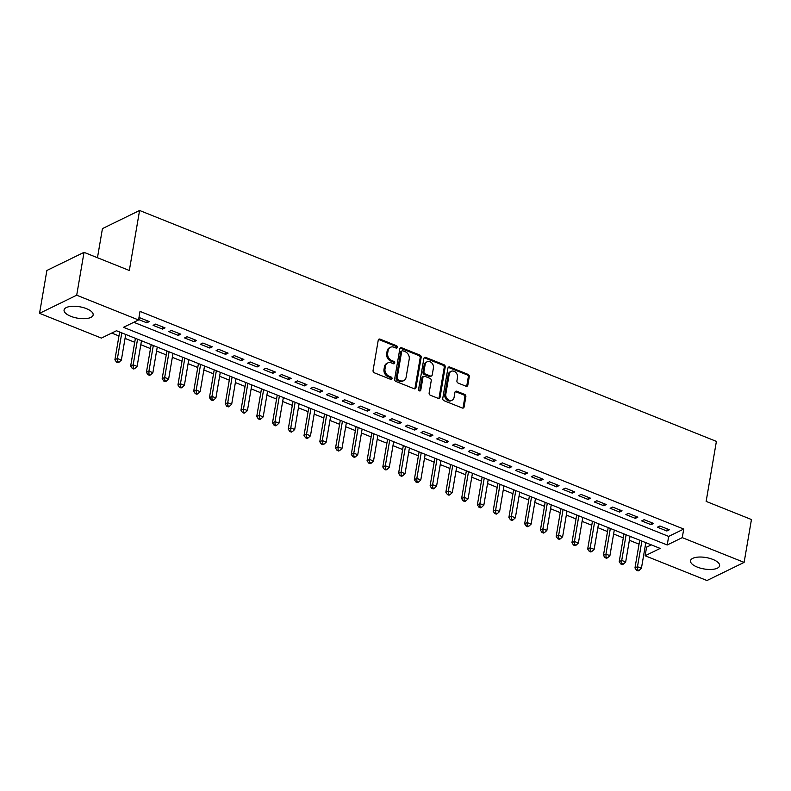 <?xml version="1.0" encoding="UTF-8"?>
<svg xmlns="http://www.w3.org/2000/svg" width="791" height="791" viewBox="0 0 791 791"><rect width="100%" height="100%" fill="white"/><g stroke="black" fill="none" stroke-linecap="round" stroke-linejoin="round"><path stroke-width="1.19" d="M397.389 347.338A1.295 1.048 64 0 0 396.509 345.726L380.075 339.141A1.859 1.503 64 0 0 378.236 340.209L373.065 370.495A1.859 1.503 64 0 0 374.321 372.798L390.754 379.383A1.295 1.048 64 0 0 391.159 377.03L389.034 376.17A5.942 4.795 64 0 1 385.009 368.804L385.435 366.282A5.942 4.795 64 0 1 387.778 362.921A5.942 4.795 64 0 1 391.308 362.881L393.434 363.731A1.295 1.048 64 0 0 393.839 361.378L391.713 360.528A5.942 4.795 64 0 1 387.679 353.152L388.114 350.631A5.942 4.795 64 0 1 390.457 347.279A5.942 4.795 64 0 1 393.977 347.229L396.113 348.08A1.295 1.048 64 0 0 397.389 347.338M396.291 348.139A1.295 1.048 64 0 0 395.51 346.211L379.067 339.636A1.859 1.503 64 0 0 378.533 339.527M390.942 379.433A1.295 1.048 64 0 0 390.161 377.515L388.035 376.664L389.034 376.17M393.611 363.791A1.295 1.048 64 0 0 392.83 361.863L390.705 361.012L391.713 360.528M697.237 567.078A14.752 5.794 9.7 0 1 690.523 560.77A14.752 5.794 9.7 0 1 712.899 559.435A14.752 5.794 9.7 0 1 719.602 565.743A14.752 5.794 9.7 0 1 697.237 567.078M70.775 316.291A14.752 5.794 9.7 0 1 64.071 309.983A14.752 5.794 9.7 0 1 86.437 308.648A14.752 5.794 9.7 0 1 93.15 314.956A14.752 5.794 9.7 0 1 70.775 316.291M465.988 386.216A1.859 1.503 64 0 0 467.827 385.148L469.281 376.654A1.859 1.503 64 0 0 468.015 374.351L449.763 367.044A1.859 1.503 64 0 0 447.933 368.102L442.752 398.397A1.859 1.503 64 0 0 444.008 400.701L462.27 408.008A1.859 1.503 64 0 0 464.099 406.94L465.859 396.677A1.859 1.503 64 0 0 464.594 394.373L456.783 391.248A1.859 1.503 64 0 0 454.954 392.316L454.083 397.398A4.964 4.004 64 0 1 452.116 400.206A4.964 4.004 64 0 1 447.548 399.178A4.964 4.004 64 0 1 445.808 394.086L449.209 374.153A4.964 4.004 64 0 1 451.167 371.345A4.964 4.004 64 0 1 455.745 372.373A4.964 4.004 64 0 1 457.485 377.465L456.921 380.787A1.859 1.503 64 0 0 458.177 383.091L465.988 386.216M39.55 313.335L46.877 270.473L84.024 252.349L129.329 270.482L139.582 210.475L716.399 441.388L706.136 501.395L751.45 519.529L744.123 562.391L706.976 580.525L645.12 555.757L660.178 548.41L116.465 330.747L101.406 338.093L39.55 313.335L76.697 295.211L138.554 319.969L123.495 327.316L667.208 544.979L682.267 537.633L744.123 562.391M84.024 252.349L76.697 295.211M133.798 322.283L668.672 536.407L683.731 529.06L140.017 311.397L138.554 319.969M683.731 529.06L682.267 537.633M421.168 357.394A1.859 1.503 64 0 0 419.912 355.09L401.66 347.783A1.859 1.503 64 0 0 399.821 348.851L394.64 379.136A1.859 1.503 64 0 0 395.905 381.44L414.158 388.747A1.859 1.503 64 0 0 415.987 387.689L421.168 357.394L420.169 357.888A1.859 1.503 64 0 0 418.904 355.584L400.651 348.277A1.859 1.503 64 0 0 400.108 348.159M425.706 357.413L443.969 364.72A1.859 1.503 64 0 1 445.224 367.024L440.043 397.309A1.859 1.503 64 0 1 438.214 398.377L430.403 395.253A1.859 1.503 64 0 1 429.137 392.949L431.243 380.659A1.859 1.503 64 0 0 429.978 378.365L424.797 376.289A1.859 1.503 64 0 0 422.967 377.347L420.772 390.141A1.295 1.048 64 0 1 418.607 389.271L423.877 358.481A1.859 1.503 64 0 1 425.706 357.413L424.708 357.908L442.96 365.215L443.969 364.72M138.623 319.534L146.78 322.797L149.281 321.571L139.829 317.784L138.84 318.269M165.042 327.879L155.59 324.102L153.078 325.319L162.541 329.105L165.042 327.879M180.803 334.188L171.35 330.411L168.839 331.627L178.291 335.414L180.803 334.188M196.564 340.506L187.111 336.719L184.6 337.945L194.052 341.722L196.564 340.506M212.324 346.814L202.872 343.027L200.36 344.253L209.813 348.03L212.324 346.814M228.085 353.122L218.632 349.335L216.121 350.561L225.573 354.348L228.085 353.122M243.846 359.43L234.393 355.643L231.882 356.87L241.334 360.656L243.846 359.43M259.606 365.739L250.154 361.952L247.642 363.178L257.095 366.965L259.606 365.739M275.367 372.047L265.905 368.26L263.403 369.486L272.855 373.273L275.367 372.047M291.128 378.355L281.665 374.568L279.164 375.794L288.616 379.581L291.128 378.355M306.888 384.663L297.426 380.876L294.914 382.102L304.377 385.889L306.888 384.663M322.649 390.972L313.187 387.185L310.675 388.411L320.137 392.198L322.649 390.972M338.4 397.28L328.947 393.493L326.436 394.719L335.898 398.506L338.4 397.28M354.16 403.588L344.708 399.801L342.196 401.027L351.659 404.814L354.16 403.588M369.921 409.896L360.469 406.119L357.957 407.335L367.41 411.122L369.921 409.896M385.682 416.204L376.229 412.427L373.718 413.644L383.17 417.43L385.682 416.204M401.442 422.523L391.99 418.736L389.479 419.962L398.931 423.739L401.442 422.523M417.203 428.831L407.751 425.044L405.239 426.27L414.692 430.057L417.203 428.831M432.964 435.139L423.511 431.352L421 432.578L430.452 436.365L432.964 435.139M448.724 441.447L439.272 437.66L436.761 438.886L446.213 442.673L448.724 441.447M464.485 447.755L455.023 443.969L452.521 445.195L461.974 448.981L464.485 447.755M480.246 454.064L470.783 450.277L468.282 451.503L477.734 455.29L480.246 454.064M496.006 460.372L486.544 456.585L484.033 457.811L493.495 461.598L496.006 460.372M511.767 466.68L502.305 462.893L499.793 464.119L509.256 467.906L511.767 466.68M527.518 472.988L518.065 469.201L515.554 470.427L525.016 474.214L527.518 472.988M543.279 479.297L533.826 475.51L531.315 476.736L540.777 480.523L543.279 479.297M559.039 485.605L549.587 481.818L547.075 483.044L556.528 486.831L559.039 485.605M574.8 491.913L565.347 488.136L562.836 489.352L572.288 493.139L574.8 491.913M590.561 498.221L581.108 494.444L578.597 495.67L588.049 499.447L590.561 498.221M606.321 504.539L596.869 500.752L594.357 501.978L603.81 505.756L606.321 504.539M622.082 510.848L612.63 507.061L610.118 508.287L619.571 512.074L622.082 510.848M637.843 517.156L628.39 513.369L625.879 514.595L635.331 518.382L637.843 517.156M653.603 523.464L644.141 519.677L641.639 520.903L651.092 524.69L653.603 523.464M657.4 527.211L666.853 530.998L669.364 529.772L659.902 525.985L657.4 527.211M111.719 333.07L118.966 335.967M125.057 338.41L134.727 342.276M140.818 344.718L150.488 348.584M156.578 351.026L166.248 354.892M172.339 357.334L182.009 361.2M188.1 363.642L197.77 367.518M203.86 369.951L213.521 373.827M219.621 376.259L229.281 380.135M235.382 382.567L245.042 386.443M251.143 388.875L260.803 392.751M266.893 395.193L276.563 399.06M282.654 401.502L292.324 405.368M298.415 407.81L308.085 411.676M314.175 414.118L323.845 417.984M329.936 420.426L339.606 424.292M345.697 426.735L355.367 430.601M361.457 433.043L371.127 436.909M377.218 439.351L386.888 443.217M392.979 445.659L402.639 449.535M408.739 451.968L418.399 455.843M424.5 458.276L434.16 462.152M440.261 464.584L449.921 468.46M456.012 470.892L465.681 474.768M471.772 477.21L481.442 481.076M487.533 483.519L497.203 487.385M503.294 489.827L512.963 493.693M519.054 496.135L528.724 500.001M534.815 502.443L544.485 506.309M550.576 508.751L560.246 512.617M566.336 515.06L576.006 518.926M582.097 521.368L591.767 525.234M597.858 527.676L607.518 531.552M613.618 533.984L623.278 537.86M629.379 540.293L639.039 544.168M645.13 546.601L646.583 547.184L651.339 544.87M139.582 210.475L102.444 228.609L97.461 257.728M646.583 547.184L645.12 555.757M668.672 536.407L667.208 544.979M146.78 322.797L147.136 320.711M162.541 329.105L162.897 327.019M178.291 335.414L178.657 333.327M194.052 341.722L194.408 339.636M209.813 348.03L210.169 345.944M225.573 354.348L225.929 352.262M241.334 360.656L241.69 358.57M257.095 366.965L257.451 364.878M272.855 373.273L273.211 371.187M288.616 379.581L288.972 377.495M304.377 385.889L304.733 383.803M320.137 392.198L320.493 390.111M335.898 398.506L336.254 396.42M351.659 404.814L352.015 402.728M367.41 411.122L367.775 409.036M383.17 417.43L383.526 415.344M398.931 423.739L399.287 421.652M414.692 430.057L415.048 427.961M430.452 436.365L430.808 434.279M446.213 442.673L446.569 440.587M461.974 448.981L462.33 446.895M477.734 455.29L478.09 453.203M493.495 461.598L493.851 459.512M509.256 467.906L509.612 465.82M525.016 474.214L525.372 472.128M540.777 480.523L541.133 478.436M556.528 486.831L556.894 484.745M572.288 493.139L572.644 491.053M588.049 499.447L588.405 497.361M603.81 505.756L604.166 503.669M619.571 512.074L619.926 509.977M635.331 518.382L635.687 516.296M651.092 524.69L651.448 522.604M666.853 530.998L667.208 528.912M390.457 347.279L389.449 347.763A5.942 4.795 64 0 0 387.106 351.125L388.114 350.631M390.705 361.012A5.942 4.795 64 0 1 386.68 353.646L387.106 351.125M387.778 362.921L386.779 363.415A5.942 4.795 64 0 0 384.436 366.777L385.435 366.282M388.035 376.664A5.942 4.795 64 0 1 384.001 369.298L384.436 366.777M414.702 388.856A1.859 1.503 64 0 0 414.988 388.173L420.169 357.888M402.955 350.818A1.295 1.048 64 0 0 401.67 351.57L397.122 378.157A1.295 1.048 64 0 0 398.011 379.769L400.246 380.659A5.942 4.795 64 0 0 403.776 380.619A5.942 4.795 64 0 0 406.119 377.258L409.224 359.084A5.942 4.795 64 0 0 405.2 351.718L402.955 350.818M402.184 350.828L401.175 351.323A1.295 1.048 64 0 0 400.661 352.054L401.67 351.57M403.776 380.619L402.767 381.104A5.942 4.795 64 0 1 399.247 381.153L397.003 380.253A1.295 1.048 64 0 1 396.123 378.642L400.661 352.054M438.748 398.486A1.859 1.503 64 0 0 439.045 397.804L444.216 367.508A1.859 1.503 64 0 0 442.96 365.215M423.699 376.298L422.691 376.793A1.859 1.503 64 0 0 421.959 377.841L419.774 390.625L420.772 390.141M433.419 367.914A4.964 4.004 64 0 0 431.678 362.832A4.964 4.004 64 0 0 427.1 361.794A4.964 4.004 64 0 0 425.143 364.602L423.936 371.632A1.859 1.503 64 0 0 425.202 373.935L430.383 376.002A1.859 1.503 64 0 0 432.222 374.944L433.419 367.914M427.1 361.794L426.102 362.288A4.964 4.004 64 0 0 424.134 365.096L425.143 364.602M431.481 375.992L430.482 376.476A1.859 1.503 64 0 1 429.375 376.496L424.194 374.42A1.859 1.503 64 0 1 422.938 372.116L424.134 365.096M424.708 357.908A1.859 1.503 64 0 0 424.164 357.789M451.167 371.345L450.168 371.829A4.964 4.004 64 0 0 448.21 374.637L449.209 374.153M452.116 400.206L451.117 400.701A4.964 4.004 64 0 1 446.539 399.663A4.964 4.004 64 0 1 444.799 394.58L448.21 374.637M462.804 408.116A1.859 1.503 64 0 0 463.101 407.434L464.851 397.171A1.859 1.503 64 0 0 463.595 394.867L455.784 391.743A1.859 1.503 64 0 0 455.24 391.624M466.532 386.324A1.859 1.503 64 0 0 466.819 385.642L468.272 377.139A1.859 1.503 64 0 0 467.016 374.845L448.764 367.528A1.859 1.503 64 0 0 448.22 367.42M119.639 332.022L114.903 359.747L117.414 358.521L121.349 360.103L125.729 334.455M121.794 332.882L117.414 358.521L117.463 361.596L116.455 362.08L118.027 362.713L119.036 362.219L117.463 361.596M121.349 360.103L119.036 362.219M116.455 362.08L114.903 359.747M135.399 338.33L130.663 366.055L133.175 364.829L137.11 366.411L141.49 340.773M137.555 339.191L133.175 364.829L133.224 367.904L132.216 368.388L133.788 369.021L134.796 368.537L133.224 367.904M137.11 366.411L134.796 368.537M132.216 368.388L130.663 366.055M151.16 344.639L146.424 372.363L148.935 371.137L152.871 372.719L157.251 347.081M153.316 345.499L148.935 371.137L148.975 374.212L147.976 374.697L149.548 375.33L150.557 374.845L148.975 374.212M152.871 372.719L150.557 374.845M147.976 374.697L146.424 372.363M166.921 350.947L162.185 378.671L164.686 377.445L168.631 379.027L173.011 353.389M169.076 351.807L164.686 377.445L164.736 380.52L163.737 381.005L165.309 381.638L166.318 381.153L164.736 380.52M168.631 379.027L166.318 381.153M163.737 381.005L162.185 378.671M182.681 357.255L177.945 384.98L180.447 383.764L184.392 385.336L188.772 359.697M184.837 358.115L180.447 383.764L180.496 386.829L179.498 387.323L181.07 387.946L182.078 387.461L180.496 386.829M184.392 385.336L182.078 387.461M179.498 387.323L177.945 384.98M198.442 363.563L193.696 391.298L196.208 390.072L200.153 391.644L204.533 366.006M200.598 364.424L196.208 390.072L196.257 393.137L195.258 393.631L196.83 394.254L197.839 393.77L196.257 393.137M200.153 391.644L197.839 393.77M195.258 393.631L193.696 391.298M214.203 369.872L209.457 397.606L211.968 396.38L215.913 397.952L220.294 372.314M216.358 370.732L211.968 396.38L212.018 399.445L211.019 399.939L212.591 400.572L213.59 400.078L212.018 399.445M215.913 397.952L213.59 400.078M211.019 399.939L209.457 397.606M229.963 376.18L225.217 403.914L227.729 402.688L231.674 404.26L236.054 378.622M232.109 377.04L227.729 402.688L227.778 405.753L226.77 406.248L228.352 406.881L229.35 406.386L227.778 405.753M231.674 404.26L229.35 406.386M226.77 406.248L225.217 403.914M245.724 382.488L240.978 410.222L243.49 408.996L247.435 410.569L251.815 384.93M247.87 383.358L243.49 408.996L243.539 412.062L242.53 412.556L244.112 413.189L245.111 412.694L243.539 412.062M247.435 410.569L245.111 412.694M242.53 412.556L240.978 410.222M261.485 388.796L256.739 416.531L259.25 415.305L263.185 416.877L267.576 391.238M263.63 389.666L259.25 415.305L259.3 418.37L258.291 418.864L259.873 419.497L260.872 419.003L259.3 418.37M263.185 416.877L260.872 419.003M258.291 418.864L256.739 416.531M277.236 395.114L272.5 422.839L275.011 421.613L278.946 423.195L283.336 397.547M279.391 395.975L275.011 421.613L275.06 424.678L274.052 425.172L275.634 425.805L276.632 425.311L275.06 424.678M278.946 423.195L276.632 425.311M274.052 425.172L272.5 422.839M292.996 401.423L288.26 429.147L290.772 427.921L294.707 429.503L299.097 403.855M295.152 402.283L290.772 427.921L290.821 430.996L289.813 431.481L291.395 432.113L292.393 431.619L290.821 430.996M294.707 429.503L292.393 431.619M289.813 431.481L288.26 429.147M308.757 407.731L304.021 435.455L306.532 434.229L310.468 435.811L314.848 410.163M310.912 408.591L306.532 434.229L306.582 437.304L305.573 437.789L307.145 438.422L308.154 437.927L306.582 437.304M310.468 435.811L308.154 437.927M305.573 437.789L304.021 435.455M324.518 414.039L319.782 441.764L322.293 440.538L326.228 442.12L330.608 416.471M326.673 414.899L322.293 440.538L322.342 443.613L321.334 444.097L322.906 444.73L323.915 444.245L322.342 443.613M326.228 442.12L323.915 444.245M321.334 444.097L319.782 441.764M340.278 420.347L335.542 448.072L338.054 446.846L341.989 448.428L346.369 422.79M342.434 421.207L338.054 446.846L338.093 449.921L337.095 450.405L338.667 451.038L339.675 450.554L338.093 449.921M341.989 448.428L339.675 450.554M337.095 450.405L335.542 448.072M356.039 426.656L351.303 454.38L353.804 453.154L357.75 454.736L362.13 429.098M358.194 427.516L353.804 453.154L353.854 456.229L352.855 456.714L354.427 457.346L355.436 456.862L353.854 456.229M357.75 454.736L355.436 456.862M352.855 456.714L351.303 454.38M371.8 432.964L367.064 460.688L369.565 459.462L373.51 461.044L377.89 435.406M373.955 433.824L369.565 459.462L369.615 462.537L368.616 463.022L370.188 463.655L371.197 463.17L369.615 462.537M373.51 461.044L371.197 463.17M368.616 463.022L367.064 460.688M387.56 439.272L382.814 466.997L385.326 465.78L389.271 467.352L393.651 441.714M389.716 440.132L385.326 465.78L385.375 468.845L384.377 469.34L385.949 469.963L386.957 469.478L385.375 468.845M389.271 467.352L386.957 469.478M384.377 469.34L382.814 466.997M403.321 445.58L398.575 473.315L401.086 472.089L405.032 473.661L409.412 448.022M405.476 446.44L401.086 472.089L401.136 475.154L400.137 475.648L401.709 476.271L402.708 475.786L401.136 475.154M405.032 473.661L402.708 475.786M400.137 475.648L398.575 473.315M419.082 451.888L414.336 479.623L416.847 478.397L420.792 479.969L425.172 454.331M421.227 452.749L416.847 478.397L416.897 481.462L415.888 481.956L417.47 482.589L418.469 482.095L416.897 481.462M420.792 479.969L418.469 482.095M415.888 481.956L414.336 479.623M434.842 458.197L430.096 485.931L432.608 484.705L436.553 486.277L440.933 460.639M436.988 459.057L432.608 484.705L432.657 487.77L431.649 488.265L433.231 488.897L434.229 488.403L432.657 487.77M436.553 486.277L434.229 488.403M431.649 488.265L430.096 485.931M450.603 464.505L445.857 492.239L448.368 491.013L452.304 492.585L456.694 466.947M452.749 465.375L448.368 491.013L448.418 494.078L447.409 494.573L448.991 495.206L449.99 494.711L448.418 494.078M452.304 492.585L449.99 494.711M447.409 494.573L445.857 492.239M466.354 470.813L461.618 498.548L464.129 497.321L468.064 498.894L472.454 473.255M468.509 471.683L464.129 497.321L464.179 500.387L463.17 500.881L464.752 501.514L465.751 501.019L464.179 500.387M468.064 498.894L465.751 501.019M463.17 500.881L461.618 498.548M482.115 477.131L477.378 504.856L479.89 503.63L483.825 505.212L488.215 479.564M484.27 477.991L479.89 503.63L479.939 506.695L478.931 507.189L480.513 507.822L481.511 507.328L479.939 506.695M483.825 505.212L481.511 507.328M478.931 507.189L477.378 504.856M497.875 483.439L493.139 511.164L495.65 509.938L499.586 511.52L503.966 485.872M500.031 484.3L495.65 509.938L495.7 513.013L494.691 513.497L496.264 514.13L497.272 513.636L495.7 513.013M499.586 511.52L497.272 513.636M494.691 513.497L493.139 511.164M513.636 489.748L508.9 517.472L511.411 516.246L515.346 517.828L519.727 492.18M515.791 490.608L511.411 516.246L511.461 519.321L510.452 519.806L512.024 520.438L513.033 519.944L511.461 519.321M515.346 517.828L513.033 519.944M510.452 519.806L508.9 517.472M529.397 496.056L524.66 523.78L527.172 522.554L531.107 524.136L535.487 498.488M531.552 496.916L527.172 522.554L527.211 525.629L526.213 526.114L527.785 526.747L528.793 526.262L527.211 525.629M531.107 524.136L528.793 526.262M526.213 526.114L524.66 523.78M545.157 502.364L540.421 530.089L542.923 528.863L546.868 530.445L551.248 504.806M547.313 503.224L542.923 528.863L542.972 531.938L541.973 532.422L543.546 533.055L544.554 532.57L542.972 531.938M546.868 530.445L544.554 532.57M541.973 532.422L540.421 530.089M560.918 508.672L556.182 536.397L558.683 535.171L562.628 536.753L567.009 511.115M563.073 509.533L558.683 535.171L558.733 538.246L557.734 538.73L559.306 539.363L560.315 538.879L558.733 538.246M562.628 536.753L560.315 538.879M557.734 538.73L556.182 536.397M576.679 514.981L571.933 542.705L574.444 541.489L578.389 543.061L582.769 517.423M578.834 515.841L574.444 541.489L574.493 544.554L573.495 545.048L575.067 545.671L576.075 545.187L574.493 544.554M578.389 543.061L576.075 545.187M573.495 545.048L571.933 542.705M592.439 521.289L587.693 549.013L590.205 547.797L594.15 549.369L598.53 523.731M594.595 522.149L590.205 547.797L590.254 550.862L589.255 551.357L590.828 551.98L591.826 551.495L590.254 550.862M594.15 549.369L591.826 551.495M589.255 551.357L587.693 549.013M608.2 527.597L603.454 555.331L605.965 554.105L609.91 555.678L614.291 530.039M610.345 528.457L605.965 554.105L606.015 557.171L605.006 557.665L606.588 558.288L607.587 557.803L606.015 557.171M609.91 555.678L607.587 557.803M605.006 557.665L603.454 555.331M623.961 533.905L619.215 561.64L621.726 560.414L625.671 561.986L630.051 536.347M626.106 534.765L621.726 560.414L621.775 563.479L620.767 563.973L622.349 564.606L623.348 564.112L621.775 563.479M625.671 561.986L623.348 564.112M620.767 563.973L619.215 561.64M639.721 540.213L634.975 567.948L637.487 566.722L641.422 568.294L645.812 542.656M641.867 541.084L637.487 566.722L637.536 569.787L636.528 570.281L638.11 570.914L639.108 570.42L637.536 569.787M641.422 568.294L639.108 570.42M636.528 570.281L634.975 567.948M395.51 346.211L396.509 345.726M390.161 377.515L391.159 377.03M392.83 361.863L393.839 361.378M386.68 353.646L387.679 353.152M384.001 369.298L385.009 368.804M379.067 339.636L380.075 339.141M414.988 388.173L415.987 387.689M400.651 348.277L401.66 347.783M418.904 355.584L419.912 355.09M396.123 378.642L397.122 378.157M397.003 380.253L398.011 379.769M399.247 381.153L400.246 380.659M444.216 367.508L445.224 367.024M439.045 397.804L440.043 397.309M421.959 377.841L422.967 377.347M422.938 372.116L423.936 371.632M424.194 374.42L425.202 373.935M429.375 376.496L430.383 376.002M444.799 394.58L445.808 394.086M455.784 391.743L456.783 391.248M463.595 394.867L464.594 394.373M464.851 397.171L465.859 396.677M463.101 407.434L464.099 406.94M448.764 367.528L449.763 367.044M467.016 374.845L468.015 374.351M468.272 377.139L469.281 376.654M466.819 385.642L467.827 385.148"/></g></svg>
